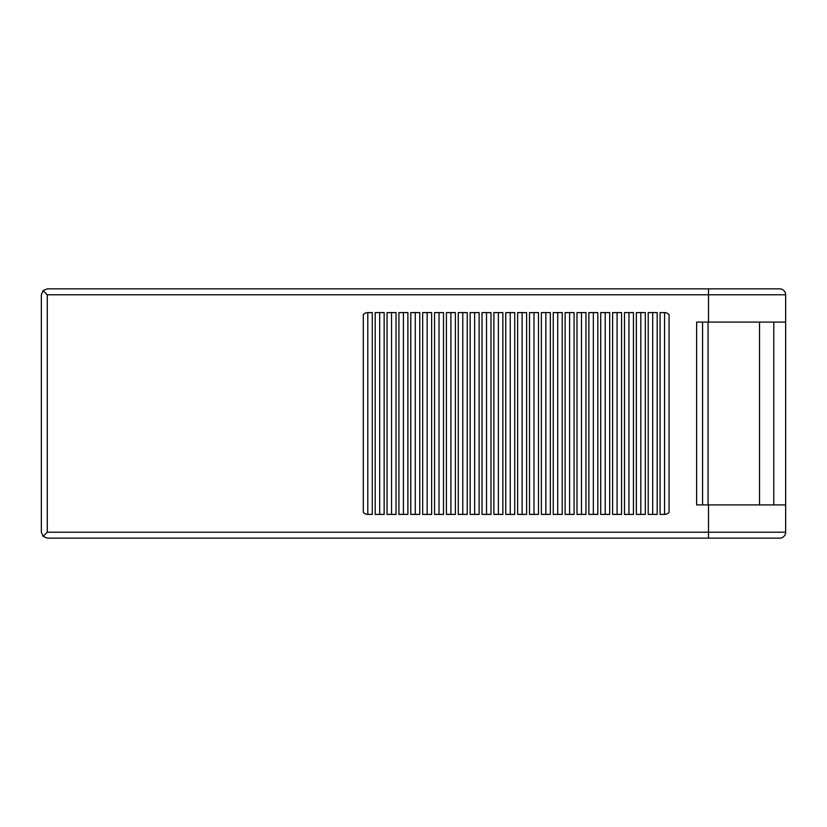 <?xml version="1.0" encoding="UTF-8"?>
<svg xmlns="http://www.w3.org/2000/svg" width="827" height="827" viewBox="0 0 827 827"><rect width="100%" height="100%" fill="white"/><g stroke="black" fill="none" stroke-linecap="round" stroke-linejoin="round"><path stroke-width="1.24" d="M708.491 538.139L779.716 538.139A5.934 5.934 0 0 0 785.65 532.206L785.65 294.794A5.934 5.934 0 0 0 779.716 288.861A5.934 5.934 0 0 1 785.65 294.794L47.284 294.794L43.087 290.597L41.35 294.794L41.35 532.206L43.087 536.403L47.284 538.139L708.491 538.139L708.491 532.206L47.284 532.206L43.087 536.403M562.215 538.139L553.253 538.139M43.087 290.597L47.284 288.861L779.716 288.861M779.716 538.139A5.934 5.934 0 0 0 785.65 532.206L785.65 322.096L708.491 322.096L708.491 288.861M708.491 322.096L696.623 322.096L696.623 504.904L785.65 504.904M479.112 312.596L479.112 514.404L470.149 514.404L470.149 312.596L479.112 312.596M664.567 514.404A5.934 5.934 0 0 0 669.053 512.358L669.053 314.642A5.934 5.934 0 0 0 664.567 312.596L660.091 312.596L660.091 514.404L664.567 514.404L664.567 312.596M648.213 312.596L648.213 514.404L657.176 514.404L657.176 312.596L648.213 312.596M514.725 312.596L514.725 514.404L505.762 514.404L505.762 312.596L514.725 312.596M624.478 514.404L624.478 312.596L633.441 312.596L633.441 514.404L624.478 514.404M446.415 312.596L446.415 514.404L455.377 514.404L455.377 312.596L446.415 312.596M443.499 514.404L443.499 312.596L434.537 312.596L434.537 514.404L443.499 514.404M538.47 514.404L538.47 312.596L529.507 312.596L529.507 514.404L538.47 514.404M384.152 312.596L384.152 514.404L375.189 514.404L375.189 312.596L384.152 312.596M387.057 312.596L387.057 514.404L396.019 514.404L396.019 312.596L387.057 312.596M645.308 312.596L645.308 514.404L636.345 514.404L636.345 312.596L645.308 312.596M502.857 514.404L502.857 312.596L493.895 312.596L493.895 514.404L502.857 514.404M597.828 514.404L597.828 312.596L588.865 312.596L588.865 514.404L597.828 514.404M482.027 514.404L482.027 312.596L490.99 312.596L490.99 514.404L482.027 514.404M565.12 312.596L565.12 514.404L574.083 514.404L574.083 312.596L565.12 312.596M517.64 312.596L517.64 514.404L526.603 514.404L526.603 312.596L517.64 312.596M585.95 312.596L585.95 514.404L576.988 514.404L576.988 312.596L585.95 312.596M410.802 312.596L410.802 514.404L419.765 514.404L419.765 312.596L410.802 312.596M407.887 312.596L407.887 514.404L398.924 514.404L398.924 312.596L407.887 312.596M621.563 312.596L621.563 514.404L612.6 514.404L612.6 312.596L621.563 312.596M600.733 514.404L600.733 312.596L609.695 312.596L609.695 514.404L600.733 514.404M541.375 514.404L541.375 312.596L550.337 312.596L550.337 514.404L541.375 514.404M372.274 514.404L372.274 312.596L367.798 312.596A5.934 5.934 0 0 0 363.311 314.642L363.311 512.358A5.934 5.934 0 0 0 367.798 514.404L372.274 514.404M562.215 312.596L562.215 514.404L553.253 514.404L553.253 312.596L562.215 312.596M467.245 312.596L467.245 514.404L458.282 514.404L458.282 312.596L467.245 312.596M431.632 514.404L431.632 312.596L422.669 312.596L422.669 514.404L431.632 514.404M702.557 322.096L708.067 322.096L708.067 504.904L702.557 504.904L702.557 322.096M773.783 322.096L773.783 504.904M759.537 322.096L759.537 504.904M605.209 514.404L605.209 312.596M652.699 312.596L652.699 514.404M640.822 514.404L640.822 312.596M617.087 514.404L617.087 312.596M628.954 514.404L628.954 312.596M593.341 312.596L593.341 514.404M581.474 514.404L581.474 312.596M569.596 312.596L569.596 514.404M545.861 514.404L545.861 312.596M533.994 514.404L533.994 312.596M557.729 312.596L557.729 514.404M510.249 312.596L510.249 514.404M522.116 312.596L522.116 514.404M486.503 514.404L486.503 312.596M427.156 312.596L427.156 514.404M379.665 312.596L379.665 514.404M403.411 514.404L403.411 312.596M415.278 312.596L415.278 514.404M474.636 312.596L474.636 514.404M391.543 312.596L391.543 514.404M462.769 312.596L462.769 514.404M439.023 514.404L439.023 312.596M450.891 514.404L450.891 312.596M367.798 312.596L367.798 514.404M498.381 514.404L498.381 312.596M47.284 294.794L47.284 532.206M708.491 504.904L708.491 532.206L785.65 532.206"/></g></svg>
